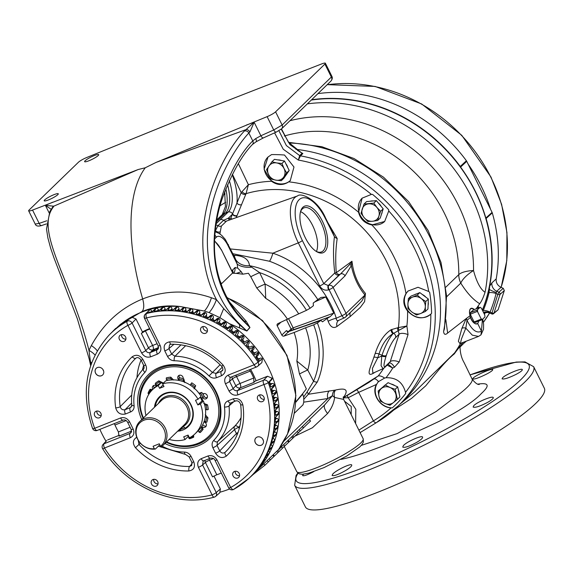 <?xml version="1.0" encoding="UTF-8"?>
<svg xmlns="http://www.w3.org/2000/svg" width="573" height="573" viewBox="0 0 573 573"><rect width="100%" height="100%" fill="white"/><g stroke="black" fill="none" stroke-linecap="round" stroke-linejoin="round"><path stroke-width="0.86" d="M309.155 419.93L306.039 422.946M99.874 429.363A100.046 88.063 -134.1 0 0 106.026 441.282M220.347 492.085A100.046 88.063 -134.1 0 0 229.529 488.984M258.201 469.051A100.046 88.063 -134.1 0 0 261.46 465.226M262.334 464.101A100.046 88.063 -134.1 0 0 229.272 323.616L246.877 331.029L249.971 327.548L246.361 321.46L229.551 302.057M258.072 469.394L324.848 404.731A11.267 4.398 -134.4 0 0 327.555 413.527L312.407 427.773L294.945 436.153M363.167 438.753L363.411 441.962L361.957 444.619L359.686 446.99L346.629 456.115L324.017 467.604L308.818 473.133L302.215 474.286L299.17 473.835L296.785 471.708A37.052 5.988 -26.4 0 0 332.634 460.592A37.052 5.988 -26.4 0 0 363.167 438.753L343.642 399.424L334.632 397.447L332.376 395.685L324.848 404.731L280.469 447.706C277.146 452.133 279.445 447.628 287.381 434.198A100.046 88.063 -134.1 0 0 227.216 297.896M275.584 111.828L324.905 64.069L331.459 77.276A3.56 3.13 -134.1 0 1 330.979 81.015C332.304 79.346 332.627 77.828 331.946 76.453L282.145 125.036L275.584 111.828A7.413 1.196 -26.4 0 1 267.111 116.641L156.028 162.424L246.01 129.62L244.406 131.009C218.241 158.406 183.059 235.553 216.436 299.6L223.678 308.603L239.664 324.862L246.798 330.958L240.037 324.483C211.029 295.954 202.778 252.464 209.639 216.608C215.67 180.581 234.407 148.679 248.818 133L249.871 132.055L254.147 122.228L246.01 129.62A3.56 2.399 53.7 0 1 249.871 132.055M223.678 308.603L219.903 317.65L229.272 323.616M244.406 131.009A3.56 3.023 42.6 0 1 248.818 133L252.765 140.915C223.728 169.322 187.249 264.332 243.504 321.159L249.849 327.434L238.06 314.305M246.877 331.029A14.819 13.057 -139.6 0 1 246.798 330.958L249.849 327.434A14.819 13.057 -138.2 0 0 249.971 327.548M90.878 364.987L88.965 350.375L91.336 345.569C103.541 323.494 120.652 307.945 142.67 298.927C165.217 290.189 188.13 289.795 211.416 297.745L216.436 299.6A14.819 4.806 -65.6 0 1 209.088 312.579L219.903 317.65M211.416 297.745A14.819 5.207 -68.6 0 1 204.346 311.046L209.088 312.579M51.205 209.295L45.41 205.378L53.783 206.18L138.229 169.515L145.263 167.774A159.838 71.317 68.3 0 0 142.67 298.927C144.303 304.958 144.081 309.169 142.025 311.562L120.953 324.01M142.025 311.562C154.581 306.519 167.395 304.857 180.481 306.576L204.346 311.046M119.478 325.256L116.283 328.164M91.336 345.569A14.819 4.949 -154.5 0 1 97.245 350.884M52.15 208.013A3.56 3.474 -171.4 0 1 53.783 206.18L53.239 207.154C34.659 231.535 71.303 280.068 88.965 350.375A14.819 4.863 -158 0 1 95.011 355.074M90.384 361.699A14.819 8.502 -170.7 0 1 91.594 362.988M53.239 207.154A3.56 3.166 -141.9 0 0 52.164 207.992L49.844 211.487L46.499 229.035L47.881 237.895L50.617 248.109L54.048 258.108L77.376 318.867L89.173 358.977L90.656 365.646M180.481 306.576A100.046 88.063 -134.1 0 0 126.311 320.171M125.537 320.694A100.046 88.063 -134.1 0 0 121.132 323.96M119.062 325.672A100.046 88.063 -134.1 0 0 116.247 328.207M238.067 314.312C231.521 306.175 226.314 297.287 222.46 287.653C217.088 273.851 214.417 259.748 214.452 245.359C214.61 228.77 217.21 213.17 222.252 198.566C231.657 173.504 241.734 155.469 252.478 144.453L252.478 144.453A3.56 3.023 -137.2 0 0 252.765 140.915L255.673 138.623L260.873 135.758L254.147 122.228L246.447 125.036M255.887 141.853A3.56 1.318 -121.6 0 0 256.088 141.782L256.088 141.782A3.56 1.318 -121.6 0 0 255.673 138.623M41.936 225.361A3.56 1.676 -109.1 0 1 41.643 225.54A3.56 1.676 -109.1 0 1 39.165 223.398L46.735 220.777M46.427 223.885L41.643 225.54C38.083 226.571 35.941 226.077 35.211 224.057L39.165 223.398L32.546 210.069L138.229 169.515M232.652 269.955L233.197 273.235L236.348 273.393L241.219 271.702L237.659 268.021L234.873 267.799L231.821 270.757M232.71 272.984L221.386 249.749L232.817 272.777L221.114 284.129M276.501 131.933A3.56 1.497 -114.3 0 1 276.301 132.077L281.658 128.767A3.56 3.13 -134.1 0 0 282.145 125.036L273.729 129.964L260.873 135.758A3.56 1.497 -114.3 0 0 263.444 137.871A3.56 1.497 -114.3 0 0 263.644 137.728M145.263 167.774L156.028 162.424M324.905 64.069A7.413 1.196 -26.4 0 0 325.378 63.231A7.413 1.196 -26.4 0 0 321.482 63.99L205.879 109.085L86.917 157.425A7.413 1.196 -26.4 0 0 78.444 162.238L29.13 209.997A7.413 1.196 -26.4 0 0 28.65 210.835A7.413 1.196 -26.4 0 0 32.546 210.069M232.48 273.199L233.197 273.235M233.834 273.264C235.216 270.406 235.417 268.63 234.436 267.92M235.446 267.441L234.873 267.799M237.659 268.021L237.201 264.103L234.951 257.764L225.318 239.45L221.758 235.431L219.079 233.404L215.09 231.7M236.348 273.393L242.809 274.173L248.403 273.271L250.766 276.738A14.819 2.041 154.3 0 1 259.633 272.626L265.12 284.101L265.736 298.383L256.747 287.968A14.819 2.084 154.2 0 1 265.12 284.101A70.816 62.328 45.9 0 1 298.683 313.854L306.476 310.337A80.199 70.594 -134.1 0 0 259.633 272.626L249.484 265.693A83.522 73.516 45.9 0 1 310.093 308.26L313.41 305.71L313.209 303.088L317.814 299.557C305.882 281.45 289.795 268.687 269.554 261.267L232.946 253.739M241.219 271.702L242.809 274.173M235.797 259.727A14.819 12.04 169.3 0 0 249.484 265.693C248.832 259.483 244.034 256.038 235.073 255.357A14.819 5.988 87.9 0 1 234.307 256.475M228.398 244.578A7.413 1.196 -26.4 0 1 227.925 245.416L237.201 264.103A14.819 8.108 177.3 0 0 251.518 267.168M227.574 184.628A35.197 15.707 -111.7 0 1 225.576 212.97L216.408 221.844M230.568 248.954L272.855 253.202L298.311 242.859A37.173 16.588 -111.7 0 1 297.494 195.952L226.521 221.063L221.371 226.049L220.254 231.836A3.56 2.579 9.8 0 1 215.469 230.647L217.926 225.726L223.527 220.304L228.319 218.198A43.627 19.468 -111.7 0 1 229.766 218.528L230.912 217.912L241.169 192.621L248.388 184.692L246.075 193.631L236.198 217.64M215.921 224.96A3.56 3.13 45.9 0 1 217.926 225.726A3.56 3.116 19.2 0 0 221.371 226.049M250.594 369.327A81.516 71.754 45.9 0 1 252.937 373.739A81.516 71.754 45.9 0 1 256.067 380.794M142.426 331.932A81.516 71.754 45.9 0 1 149.61 328.587M131.611 431.111L118.983 436.139L118.41 431.927L130.114 427.265M126.103 420.575L114.972 425.008A81.473 71.718 -134.1 0 0 118.41 431.927M114.972 425.008L114.199 423.655M158.614 347.546L153.005 349.781A3.56 3.094 44.7 0 1 148.486 347.811L141.345 333.429L142.591 332.247L136.009 319.003L132.084 323A3.56 3.094 -135.5 0 0 127.235 321.195L127.793 320.536A100.146 88.149 45.9 0 0 123.732 322.971L125.781 320.472A1.855 1.633 -134.1 0 0 125.745 320.508M141.345 333.429L145.384 330.879L152.64 345.483L157.109 343.7M149.825 329.024A81.473 71.718 -134.1 0 0 145.384 330.879M249.362 369.821L250.294 371.103L236.556 376.576L239.994 383.495A3.56 1.59 -111.7 0 1 240.359 387.792A3.56 3.094 44.7 0 1 235.847 385.83L232.409 378.911A3.56 3.116 48.6 0 1 232.086 376.697M253.732 378.022L253.896 382.406L240.359 387.792L237.637 390.55A3.56 1.59 68.3 0 0 238.01 394.847C234.242 395.864 231.234 394.553 228.971 390.915A3.56 0.573 -26.4 0 0 233.118 388.58L235.847 385.83A3.56 0.573 -26.4 0 1 239.994 383.495L253.732 378.022A81.473 71.718 -134.1 0 0 250.294 371.103M275.312 419.644L276.745 418.326A1.855 1.633 -134.1 0 1 277.984 421.341L275.026 424.421L278.392 420.396L275.183 422.38A100.146 88.149 45.9 0 0 275.362 417.395L278.65 413.355L275.355 415.339A100.146 88.149 45.9 0 0 275.162 410.304L278.371 406.243L274.997 408.234A100.146 88.149 45.9 0 0 274.424 403.184L277.554 399.109L274.109 401.107A100.146 88.149 45.9 0 0 273.156 396.065L276.207 391.982L272.691 394.002A100.146 88.149 45.9 0 0 271.366 388.995L274.345 384.913L270.75 386.954A100.146 88.149 45.9 0 0 269.066 382.019L270.614 380.164L268.243 382.556A3.56 3.087 -135.2 0 0 263.566 380.221L267.527 376.232L255.064 381.195L253.896 382.406M208.701 458.823A3.56 1.59 -111.7 0 1 209.553 460.14L216.809 474.752A81.473 71.718 -134.1 0 0 221.314 473.04M216.809 474.752L212.547 476.858L205.406 462.475A3.56 3.116 48.6 0 1 205.084 460.269M213.93 475.97L220.369 488.941L219.788 492.766L215.656 496.383A3.56 3.116 -131.2 0 0 215.656 496.383A3.56 3.116 -131.2 0 0 216.25 492.551L220.369 488.941M213.457 458.586L209.553 460.14A3.56 0.573 153.6 0 0 205.406 462.475L202.563 464.982A3.56 0.573 153.6 0 1 198.416 467.317L212.096 494.879A3.56 1.511 -104.5 0 0 214.202 497.149L214.202 497.149C174.679 508.129 126.031 486.914 102.674 448.766A3.56 0.387 -32.4 0 0 104.465 448.036A96.551 84.99 -134.1 0 0 212.096 494.879A3.56 0.573 153.6 0 0 216.25 492.551L202.563 464.982L203.136 461.172L203.587 460.842M203.959 460.663A3.56 1.59 -111.7 0 1 203.737 460.799L203.737 460.799A3.56 1.59 -111.7 0 1 201.209 458.672C197.843 460.491 196.911 463.371 198.416 467.317M215.011 460.327A3.56 0.573 -26.4 0 0 216.981 459.918L230.661 487.487A96.551 84.99 -134.1 0 0 263.931 384.519A3.56 0.752 159.7 0 0 268.243 382.556A100.11 88.12 45.9 0 1 248.045 479.121A100.11 88.12 45.9 0 1 233.748 489.321A3.56 1.64 -119.1 0 1 233.605 489.421A3.56 1.64 -119.1 0 1 230.661 487.487A3.56 0.573 -26.4 0 1 228.691 487.895L215.011 460.327C214.567 458.751 213.056 458.013 210.477 458.121L210.477 458.121A3.56 1.59 -111.7 0 1 207.949 455.986L201.209 458.672M233.046 475.941A3.703 3.259 -134.1 0 0 238.705 477.381A3.703 3.259 -134.1 0 0 238.468 472.446A3.703 3.259 -134.1 0 0 233.548 472.059A3.703 3.259 -134.1 0 0 233.046 475.941M257.735 399.531A3.703 3.259 -134.1 0 0 263.394 400.971A3.703 3.259 -134.1 0 0 263.157 396.036A3.703 3.259 -134.1 0 0 258.237 395.642A3.703 3.259 -134.1 0 0 257.735 399.531M200.908 331.223A3.703 3.259 -134.1 0 0 206.566 332.662A3.703 3.259 -134.1 0 0 206.33 327.727A3.703 3.259 -134.1 0 0 201.41 327.333A3.703 3.259 -134.1 0 0 200.908 331.223M94.703 415.74A3.703 3.259 -134.1 0 0 100.361 417.173A3.703 3.259 -134.1 0 0 100.125 412.238A3.703 3.259 -134.1 0 0 95.204 411.851A3.703 3.259 -134.1 0 0 94.703 415.74M151.53 484.049A3.703 3.259 -134.1 0 0 157.188 485.481A3.703 3.259 -134.1 0 0 156.952 480.546A3.703 3.259 -134.1 0 0 152.031 480.16A3.703 3.259 -134.1 0 0 151.53 484.049M119.392 339.323A3.703 3.259 -134.1 0 0 125.05 340.763A3.703 3.259 -134.1 0 0 124.814 335.828A3.703 3.259 -134.1 0 0 119.893 335.434A3.703 3.259 -134.1 0 0 119.392 339.323M95.576 373.181A4.634 4.075 -134.1 0 0 102.646 374.978A4.634 4.075 -134.1 0 0 102.352 368.811A4.634 4.075 -134.1 0 0 96.2 368.317A4.634 4.075 -134.1 0 0 95.576 373.181M131.783 404.968L131.21 406.973L130.214 407.639A3.56 1.59 68.3 0 0 130.58 411.937C133.129 410.762 134.304 408.699 134.103 405.748A3.56 1.11 -6.4 0 1 131.783 404.968L131.783 404.968C130.415 390.815 134.261 378.825 143.314 368.991A51.935 45.718 45.9 0 1 143.537 368.768L143.551 368.754A3.56 1.69 -135.7 0 0 144.876 372.421C146.695 370.33 146.982 367.88 145.728 365.065A3.56 0.573 153.6 0 1 143.751 365.474L141.037 360.002A3.56 0.573 153.6 0 0 143.014 359.593C139.891 355.052 136.281 354.114 132.198 356.793A3.56 1.69 46.7 0 0 135.837 358.218L135.894 358.161M115.703 407.854C117.272 412.99 120.516 415.038 125.437 413.993A3.56 1.59 68.3 0 1 125.064 409.695C122.586 410.239 120.967 409.215 120.201 406.622A3.56 1.067 171.6 0 1 115.703 407.854A68.416 60.222 45.9 0 1 132.198 356.793M191.081 456.43C189.577 453.701 187.357 452.255 184.413 452.076A3.56 1.268 90.8 0 0 185.573 454.453L189.104 456.839A3.56 0.573 153.6 0 0 191.081 456.43L193.796 461.902C195.479 467.009 193.839 470.032 188.882 470.97A68.416 60.222 45.9 0 1 135.5 447.742C132.299 443.266 132.771 439.735 136.933 437.156M141.753 419.572A44.293 38.993 45.9 0 1 160.569 366.978A44.293 38.993 45.9 0 1 216.128 391.739A44.293 38.993 45.9 0 1 210.642 437.708A44.293 38.993 45.9 0 1 164.931 443.509M235.918 400.821A3.56 1.59 -111.7 0 1 235.696 400.957L230.547 403.005A3.56 1.59 68.3 0 1 228.018 400.878C225.476 402.053 224.301 404.115 224.494 407.066A3.56 1.11 -6.4 0 0 229.007 405.963L230.396 403.048M242.895 404.968C241.326 399.825 238.082 397.784 233.161 398.829A3.56 1.59 -111.7 0 0 235.696 400.957C237.917 400.441 239.55 401.566 240.596 404.316A3.56 1.067 -8.4 0 0 242.895 404.968A68.416 60.222 45.9 0 1 226.399 456.029C222.317 458.701 218.707 457.763 215.591 453.222L212.87 447.749A3.56 0.573 -26.4 0 0 217.017 445.422L217.446 441.74L234.894 426.004A3.56 1.69 -136.4 0 1 238.64 427.322L239.263 428.583M233.763 401.73L229.007 405.963A51.935 45.718 45.9 0 1 217.446 441.74A3.56 1.69 44.3 0 1 213.722 440.401C211.903 442.485 211.616 444.935 212.87 447.749M174.02 344.237L168.949 348.585L171.664 354.057A3.56 0.573 -26.4 0 1 167.517 356.385C169.021 359.113 171.248 360.567 174.185 360.746A3.56 1.268 -89.2 0 1 175.001 356.234L171.664 354.057L180.996 344.831M221.73 366.348C223.055 368.589 223.248 370.036 222.303 370.674L221.293 371.361A3.56 1.59 68.3 0 0 221.665 375.659C225.826 373.08 226.299 369.549 223.098 365.073L221.73 366.348C207.132 351.571 190.229 344.201 171.012 344.23L171.012 344.23A3.56 1.311 -91.3 0 1 169.715 341.845C164.759 342.783 163.119 345.806 164.802 350.912A3.56 0.573 153.6 0 0 168.949 348.585L169.544 344.745M185.652 345.669L175.001 356.234A51.935 45.718 45.9 0 1 212.404 372.507L209.023 375.909C211.351 378.015 213.851 378.617 216.515 377.707A3.56 1.59 -111.7 0 1 216.15 373.41L212.404 372.507L220.104 364.693M255.322 442.7A4.634 4.075 -134.1 0 0 262.398 444.498A4.634 4.075 -134.1 0 0 262.105 438.331A4.634 4.075 -134.1 0 0 255.952 437.844A4.634 4.075 -134.1 0 0 255.322 442.7M262.42 444.476A4.634 4.075 45.9 0 1 255.365 442.657A4.634 4.075 45.9 0 1 255.973 437.822M262.871 439.699L263.028 440.057A4.448 3.911 -134.1 0 0 262.871 439.699M237.215 434.613A3.56 3.087 43.9 0 1 236.427 433.56L234.493 429.657A3.56 3.109 47.9 0 1 234.894 426.004A52.78 46.463 -134.1 0 0 241.133 417.488M228.434 448.881L225.146 452.298C223.076 453.651 221.278 453.186 219.738 450.894A3.56 0.573 153.6 0 1 215.591 453.222M240.596 404.316C242.959 422.673 238.397 438.087 226.915 450.536A64.856 57.092 -134.1 0 1 225.146 452.298A3.56 1.69 46.7 0 0 226.399 456.029M166.242 442.241A43.018 37.861 -134.1 0 0 220.039 414.401A43.018 37.861 -134.1 0 0 172.623 365.431A43.018 37.861 -134.1 0 0 143.064 418.304M166.614 441.876A41.944 36.923 -134.1 0 0 218.685 414.408A41.944 36.923 -134.1 0 0 172.573 366.784A41.944 36.923 -134.1 0 0 143.436 417.946M202.061 426.677A2.929 2.579 -134.1 0 0 206.237 424.006A2.929 2.579 -134.1 0 0 203.945 421.964M156.508 385.865A2.929 2.579 -134.1 0 0 152.848 389.354M183.181 378.689A2.929 2.579 -134.1 0 0 178.425 375.809A2.929 2.579 -134.1 0 0 179.127 380.143M202.52 397.547A2.929 2.579 -134.1 0 0 206.789 398.328A2.929 2.579 -134.1 0 0 202.842 394.016M182.15 426.842L183.317 426.348L185.036 428.239A20.112 17.706 -134.1 0 0 183.797 396.688A20.112 17.706 -134.1 0 0 155.276 406.479M201.589 397.741A27.318 24.045 45.9 0 1 202.964 400.964M201.782 392.441A33.349 29.352 45.9 0 1 204.353 396.595L203.129 397.418A32.26 28.399 45.9 0 0 200.557 393.264L201.782 392.441L198.852 393.25M200.557 393.264L199.189 393.551M200.407 396.989A27.318 24.045 45.9 0 1 200.901 397.92L203.129 397.418M200.901 397.92A27.318 24.045 45.9 0 1 202.212 400.856M205.456 409.165L206.91 409.881A32.26 28.399 45.9 0 0 206.122 405.24L204.54 404.466M206.122 405.24L207.505 404.832A33.349 29.352 45.9 0 1 208.293 409.473L206.91 409.881M204.339 420.84L205.471 422.172A32.26 28.399 45.9 0 0 206.602 417.853L205.37 416.392M206.602 417.853L207.97 417.867A33.349 29.352 45.9 0 1 206.839 422.194L205.471 422.172M198.416 430.559L199.06 432.178A32.26 28.399 45.9 0 0 201.925 428.919L201.23 427.179M201.925 428.919L203.1 429.292A33.349 29.352 45.9 0 1 200.242 432.551L199.06 432.178M188.632 436.211L188.789 438.152A32.26 28.399 45.9 0 0 192.879 436.526L192.815 435.709M192.879 436.526L193.731 437.127A33.349 29.352 45.9 0 1 189.642 438.76L188.789 438.152M151.788 390.414L150.606 390.227A32.26 28.399 45.9 0 0 148.565 394.102L148.894 394.152M148.565 394.102L148.013 393.171A33.349 29.352 45.9 0 1 150.054 389.296L150.606 390.227M160.827 382.9L159.129 382.062A32.26 28.399 45.9 0 0 155.577 384.555L157.145 385.335M155.577 384.555L155.29 383.33A33.349 29.352 45.9 0 1 158.843 380.83L159.129 382.062M172.036 379.892L170.704 378.531A32.26 28.399 45.9 0 0 166.249 379.226L167.474 380.465M166.249 379.226L166.342 377.843A33.349 29.352 45.9 0 1 170.79 377.156L170.704 378.531M183.883 381.876L183.31 380.257A32.26 28.399 45.9 0 0 178.733 379.025L179.263 380.515M178.733 379.025L179.249 377.664A33.349 29.352 45.9 0 1 183.826 378.903L183.31 380.257M194.018 388.838L194.784 386.94A32.26 28.399 45.9 0 0 190.866 383.989L190.379 385.199M190.866 383.989L191.783 382.828A33.349 29.352 45.9 0 1 195.701 385.787L194.784 386.94M194.469 388.451L195.701 385.787M184.814 382.671L183.826 378.903M173.626 380.021L170.79 377.156M163.398 383.086L158.843 380.83M152.497 389.69L150.054 389.296M193.731 437.127L193.567 435.122M203.1 429.292L201.868 426.197M207.97 417.867L205.256 414.666M207.505 404.832L203.694 403.349M145.979 415.482A30.648 26.981 45.9 0 1 152.518 389.676L155.505 386.782A30.648 26.981 45.9 0 1 161.235 382.678L162.847 383.624M152.518 389.676A30.648 26.981 45.9 0 1 158.241 385.579L159.595 388.301L163.985 386.553L162.632 383.831L165.626 380.93A30.648 26.981 45.9 0 1 201.059 396.358L198.072 399.252L195.508 400.276L197.821 404.939L202.061 400.835L200.271 397.125M203.379 401.021L200.385 403.915A30.648 26.981 45.9 0 1 195.157 433.718L198.151 430.817A30.648 26.981 45.9 0 0 203.379 401.021L202.061 400.835M195.157 433.718A30.648 26.981 45.9 0 1 189.434 437.815L188.08 435.093L183.689 436.841L185.043 439.563L188.037 436.669L187.994 435.129M158.241 385.579L161.235 382.678M159.595 388.301L163.147 384.87M162.632 383.831A30.648 26.981 45.9 0 1 198.072 399.252M197.821 404.939L200.385 403.915M185.043 439.563A30.648 26.981 45.9 0 1 169.157 439.419M154.466 407.26A20.707 18.229 45.9 0 1 170.124 392.19A20.707 18.229 45.9 0 1 191.053 404.839A20.707 18.229 45.9 0 1 180.395 430.789A20.707 18.229 45.9 0 1 177.644 431.197M154.316 448.709L153.098 446.267L159.301 443.796L160.512 446.238A15.636 13.759 -134.1 0 0 157.554 421.943A15.636 13.759 -134.1 0 0 136.159 430.466A15.636 13.759 -134.1 0 0 154.316 448.709L155.383 449.053L159.788 444.784M155.383 449.053A16.66 14.662 45.9 0 1 137.978 439.871A16.66 14.662 45.9 0 1 139.769 421.499A16.66 14.662 45.9 0 1 161.894 423.268A16.66 14.662 45.9 0 1 162.947 445.436A16.66 14.662 45.9 0 1 161.579 446.582L160.512 446.238M178.454 430.416A20.112 17.706 -134.1 0 0 180.359 430.087A20.112 17.706 -134.1 0 0 180.431 430.072L179.671 429.241M184.621 427.78A19.546 17.211 -134.1 0 1 180.33 429.428L183.41 426.448M180.33 429.428L180.431 430.072M228.691 487.895A3.56 3.56 0 0 0 233.605 489.421L248.797 478.441A100.146 88.149 45.9 0 0 249.255 478.025L253.266 474.394A1.855 1.633 -134.1 0 0 253.638 473.685M228.971 390.915L225.418 383.752A3.56 0.573 -26.4 0 0 229.565 381.417L230.131 377.607L230.74 377.235A3.56 1.59 68.3 0 1 228.212 375.107L254.133 364.779A96.551 84.99 -134.1 0 0 146.502 317.936L160.182 345.498A3.56 0.573 153.6 0 1 158.212 345.906L158.019 349.172L157.023 349.845A3.56 1.59 -111.7 0 0 157.389 354.143L150.656 356.829A3.56 1.59 -111.7 0 1 150.284 352.531C148.393 353.054 146.881 352.395 145.764 350.561A3.56 0.573 -26.4 0 1 141.617 352.896L127.937 325.335A3.56 1.64 -119.1 0 1 127.235 321.195A100.11 88.12 45.9 0 0 108.841 335.363C85.914 361.327 80.485 392.326 92.54 428.36A3.56 3.56 0 0 0 97.195 430.43A3.56 1.59 68.3 0 1 94.667 428.296L120.588 417.975A3.56 1.59 68.3 0 0 123.116 420.102L123.116 420.102C124.943 419.565 126.454 420.296 127.65 422.315A3.56 0.573 -26.4 0 0 129.627 421.907C127.371 418.261 124.355 416.951 120.588 417.975M151.981 311.698A1.855 1.633 45.9 0 1 151.888 311.483L151.759 311.11A1.855 1.633 -134.1 0 0 149.739 309.771L145.105 314.341A3.56 3.56 0 0 0 144.525 318.344A3.56 0.573 153.6 0 0 146.502 317.936A3.56 1.511 -104.5 0 1 146.48 313.524A3.56 3.144 -137.1 0 0 145.112 314.341A3.56 3.144 -137.1 0 0 145.105 314.341A3.56 3.144 -137.1 0 0 144.733 317.965M140.392 443.208L138.974 444.44L138.272 440.379M193.796 461.902A3.56 0.573 -26.4 0 1 191.826 462.311L191.654 465.555L189.57 466.465L192.206 463.564M188.882 470.97A3.56 1.311 88.7 0 1 189.57 466.465A64.856 57.092 -134.1 0 1 138.974 444.44L135.5 447.742M135.937 358.132L135.837 358.218A64.856 57.092 -134.1 0 0 120.201 406.622L131.668 395.105M143.751 365.474C144.253 367.608 144.181 368.704 143.551 368.754L143.565 368.74M102.667 374.957A4.634 4.075 45.9 0 1 95.619 373.138A4.634 4.075 45.9 0 1 96.228 368.296M103.119 370.172L103.283 370.53A4.448 3.911 -134.1 0 0 103.119 370.172M127.65 422.315L131.21 429.478A3.56 0.573 -26.4 0 0 133.18 429.07L129.627 421.907M214.495 496.984A3.56 1.511 -104.5 0 1 214.202 497.149A3.56 3.56 0 0 0 215.649 496.383A3.56 3.116 -131.2 0 1 214.495 496.984M253.266 474.394A1.855 1.633 -134.1 0 1 253.209 474.451L250.666 476.7A100.146 88.149 45.9 0 0 253.961 473.334L257.864 469.695L255.257 471.894A100.146 88.149 45.9 0 0 258.258 468.256L262.105 464.553L259.426 466.709A100.146 88.149 45.9 0 0 262.119 462.812L265.901 459.052L263.157 461.165A100.146 88.149 45.9 0 0 265.514 457.039L269.238 453.222L266.416 455.306A100.146 88.149 45.9 0 0 268.436 450.972L272.089 447.105L269.188 449.153A100.146 88.149 45.9 0 0 270.857 444.634L274.446 440.723L271.466 442.743A100.146 88.149 45.9 0 0 272.769 438.073L276.286 434.119L273.228 436.125A100.146 88.149 45.9 0 0 274.166 431.319L277.21 428.146A1.855 1.633 -134.1 0 0 277.604 427.329L274.467 429.32A100.146 88.149 45.9 0 0 275.026 424.414M257.829 469.731A1.855 1.633 -134.1 0 0 257.836 469.731L257.864 469.695A1.855 1.633 -134.1 0 0 258.215 468.313M261.968 464.71A1.855 1.633 -134.1 0 0 261.997 464.682L262.105 464.553A1.855 1.633 -134.1 0 0 262.19 462.74M265.657 459.345A1.855 1.633 -134.1 0 0 265.722 459.281L265.901 459.052A1.855 1.633 -134.1 0 0 265.636 456.925M274.166 431.319L277.604 427.329A1.855 1.633 -134.1 0 0 276.1 425.159L275.72 425.066A1.855 1.633 45.9 0 1 275.004 424.715M238.01 394.847L263.931 384.519A3.56 1.59 68.3 0 1 263.566 380.221L237.637 390.55C235.747 391.073 234.235 390.414 233.118 388.58L229.565 381.417L232.409 378.911A3.56 0.573 -26.4 0 1 236.556 376.576A3.56 1.59 68.3 0 0 235.704 375.258M230.131 377.607L230.59 377.278M260.565 359.916L258.738 361.212A100.146 88.149 45.9 0 0 255.773 356.786L258.394 352.782L254.498 355.009A100.146 88.149 45.9 0 0 251.232 350.776L253.782 346.808L249.835 349.079A100.146 88.149 45.9 0 0 246.29 345.075L248.775 341.143L244.786 343.471A100.146 88.149 45.9 0 0 240.982 339.71L243.41 335.814L239.371 338.213A100.146 88.149 45.9 0 0 235.331 334.711L237.702 330.865L233.626 333.328A100.146 88.149 45.9 0 0 229.379 330.112L231.693 326.324L227.588 328.845A100.146 88.149 45.9 0 0 223.148 325.93L225.418 322.198L221.285 324.798A100.146 88.149 45.9 0 0 216.68 322.198L218.907 318.531L214.753 321.202A100.146 88.149 45.9 0 0 210.005 318.939L212.196 315.329L208.035 318.079A100.146 88.149 45.9 0 0 203.171 316.16L205.335 312.622L201.159 315.444A100.146 88.149 45.9 0 0 196.217 313.889L198.351 310.423L194.168 313.324A100.146 88.149 45.9 0 0 189.169 312.127L191.282 308.732L187.106 311.712A100.146 88.149 45.9 0 0 182.085 310.895L184.184 307.572L180.015 310.638A100.146 88.149 45.9 0 0 174.987 310.194L177.078 306.949L172.924 310.086A100.146 88.149 45.9 0 0 167.932 310.029L170.016 306.863L165.883 310.079A100.146 88.149 45.9 0 0 160.949 310.401L163.04 307.314L158.936 310.609A100.146 88.149 45.9 0 0 154.08 311.304L156.178 308.303L152.103 311.669A100.146 88.149 45.9 0 0 147.368 312.743L146.48 313.524A100.11 88.12 45.9 0 1 258.086 362.093L262.413 358.805L261.84 362.63L257.7 366.276A3.56 3.56 0 0 1 256.661 366.906A3.56 1.59 68.3 0 0 256.89 366.77A3.56 3.109 -131.4 0 0 257.7 366.276A3.56 3.109 -131.4 0 0 258.086 362.093A3.56 0.387 -32.4 0 1 254.133 364.779A3.56 1.59 68.3 0 0 256.661 366.906L230.74 377.235A3.56 1.59 68.3 0 0 230.962 377.098M165.576 310.093A1.855 1.633 45.9 0 1 165.21 309.298L165.139 308.919A1.855 1.633 -134.1 0 0 162.18 307.687L158.936 310.609M156.228 348.52L151.559 351.557L155.627 350.246L158.356 348.112L156.228 348.52M127.894 320.436A1.855 1.633 -134.1 0 0 125.953 320.336L122.106 324.039A1.855 1.633 -134.1 0 0 120.545 324.239L120.473 324.297A1.855 1.633 -134.1 0 0 120.459 324.311M116.541 328.179A1.855 1.633 -134.1 0 0 115.517 328.558L113.182 331.072A100.146 88.149 45.9 0 1 116.756 328L120.545 324.239L118.282 326.803A100.146 88.149 45.9 0 1 122.106 324.039M115.51 328.565L115.517 328.558A1.855 1.633 -134.1 0 0 115.495 328.58L111.771 332.397A100.146 88.149 45.9 0 0 109.543 334.625L108.841 335.363M131.21 429.478L131.024 432.737L130.021 433.417A3.56 1.59 68.3 0 0 130.386 437.715C133.76 435.888 134.691 433.009 133.18 429.07M103.076 444.433L106.678 440.587L104.093 443.738A3.56 3.152 -136.9 0 0 103.076 444.433L103.076 444.433A3.56 3.56 0 0 0 102.674 448.766M268.88 453.673A1.855 1.633 -134.1 0 0 268.529 450.872M271.623 447.706A1.855 1.633 -134.1 0 0 271.072 444.705L270.879 444.612M273.873 441.489A1.855 1.633 -134.1 0 0 273.257 438.388L272.891 438.238A1.855 1.633 45.9 0 1 272.748 438.173M273.994 436.812L275.914 434.814A1.855 1.633 -134.1 0 0 274.933 431.863L274.56 431.741A1.855 1.633 45.9 0 1 274.13 431.533M276.745 418.326L276.365 418.261A1.855 1.633 45.9 0 1 275.355 417.746M275.362 417.423L278.234 414.429A1.855 1.633 -134.1 0 0 276.859 411.393L276.487 411.357A1.855 1.633 45.9 0 1 275.183 410.655M275.162 410.361L277.955 407.446A1.855 1.633 -134.1 0 0 276.458 404.409L276.079 404.395A1.855 1.633 45.9 0 1 274.46 403.435M274.438 403.277L277.16 400.441A1.855 1.633 -134.1 0 0 275.527 397.404L275.155 397.426A1.855 1.633 45.9 0 1 273.242 396.158M273.192 396.215L275.835 393.45A1.855 1.633 -134.1 0 0 274.08 390.421L273.708 390.471A1.855 1.633 45.9 0 1 271.609 389.017M271.43 389.203L274.009 386.517A1.855 1.633 -134.1 0 0 272.118 383.509L271.76 383.581A1.855 1.633 45.9 0 1 269.482 381.947M269.167 382.284L271.674 379.67A1.855 1.633 -134.1 0 0 272.046 378.201L270.614 380.164M267.527 376.232L272.046 378.201M262.413 358.805A1.855 1.633 -134.1 0 0 260.128 358.275L259.82 358.454A1.855 1.633 45.9 0 1 257.127 356.248M258.072 355.203A1.855 1.633 -134.1 0 0 258.394 352.782A1.855 1.633 -134.1 0 0 255.909 352.202L255.622 352.409A1.855 1.633 45.9 0 1 252.894 350.082M253.646 349.265A1.855 1.633 -134.1 0 0 251.289 346.414L251.017 346.644A1.855 1.633 45.9 0 1 248.281 344.208M248.911 343.549L248.832 343.628A1.855 1.633 -134.1 0 0 246.29 340.935L246.34 340.885M245.796 341.379A1.855 1.633 45.9 0 1 243.403 338.579L243.647 338.321A1.855 1.633 -134.1 0 0 240.932 335.799M240.187 336.458A1.855 1.633 45.9 0 1 237.91 333.644L238.132 333.364A1.855 1.633 -134.1 0 0 235.467 330.807L233.118 332.92M234.271 331.882A1.855 1.633 45.9 0 1 232.108 329.103L232.309 328.802A1.855 1.633 -134.1 0 0 229.572 326.345L227.13 328.537M228.075 327.684A1.855 1.633 45.9 0 1 226.034 324.97L226.206 324.655A1.855 1.633 -134.1 0 0 223.406 322.298L220.892 324.562M221.629 323.895A1.855 1.633 45.9 0 1 219.724 321.274L219.874 320.944A1.855 1.633 -134.1 0 0 217.017 318.695L214.417 321.03M214.975 320.536A1.855 1.633 45.9 0 1 213.213 318.029L213.335 317.686A1.855 1.633 -134.1 0 0 210.434 315.558L207.755 317.965M208.135 317.621A1.855 1.633 45.9 0 1 206.538 315.257L206.631 314.906A1.855 1.633 -134.1 0 0 203.694 312.901L200.944 315.372M201.166 315.171A1.855 1.633 45.9 0 1 199.741 312.98L199.805 312.622A1.855 1.633 -134.1 0 0 196.84 310.738L194.011 313.281M194.097 313.202A1.855 1.633 45.9 0 1 192.85 311.211L192.893 310.838A1.855 1.633 -134.1 0 0 189.907 309.083L186.999 311.698M186.905 311.676A1.855 1.633 45.9 0 1 185.917 309.95L185.924 309.57A1.855 1.633 -134.1 0 0 182.937 307.945L179.951 310.63M179.678 310.595A1.855 1.633 45.9 0 1 178.969 309.205L178.955 308.826A1.855 1.633 -134.1 0 0 175.961 307.329L172.896 310.086M172.573 310.079A1.855 1.633 45.9 0 1 172.058 308.99L172.007 308.611A1.855 1.633 -134.1 0 0 169.035 307.243L165.876 310.079M158.7 310.638A1.855 1.633 45.9 0 1 158.477 310.129L158.37 309.757A1.855 1.633 -134.1 0 0 155.448 308.654L153.256 310.623M149.739 309.771L148.636 311.203M129.591 318.789L131.489 317.034L136.009 319.003M107.688 439.899L119.32 435.265M287.61 433.718A3.56 1.604 -154.3 0 1 287.539 433.983A3.56 1.604 -154.3 0 1 287.381 434.198M252.478 144.453L256.088 141.782L263.444 137.871L276.301 132.077A3.56 1.497 -114.3 0 1 273.729 129.964L267.111 116.641M224.874 193.065L224.487 192.263M98.212 155.541A7.872 1.275 -26.4 0 0 98.714 154.646A7.872 1.275 -26.4 0 0 91.1 157.009A7.872 1.275 -26.4 0 0 84.618 161.65A7.872 1.275 -26.4 0 0 90.577 160.068A7.872 1.275 -26.4 0 0 98.212 155.541M57.787 194.684A7.872 1.275 -26.4 0 0 58.288 193.789A7.872 1.275 -26.4 0 0 50.675 196.152A7.872 1.275 -26.4 0 0 44.193 200.786A7.872 1.275 -26.4 0 0 50.152 199.211A7.872 1.275 -26.4 0 0 57.787 194.684M351.185 414.616L351.249 406.472L344.531 401.215M256.747 287.968L250.766 276.738M296.85 361.069L307.773 370.022L313.56 381.253A80.199 70.594 -134.1 0 0 313.667 324.834L317.392 322.957A83.522 73.516 45.9 0 1 317.356 381.912L308.303 394.281L303.79 399.302L303.654 396.974L302.544 393.83L306.347 388.945L299.464 374.019L296.85 361.069A58.539 51.527 -134.1 0 0 294.099 332.498L284.043 336.072A1.776 1.569 45.9 0 1 281.837 335.069L277.225 325.786A1.776 1.569 45.9 0 1 277.876 323.645L298.683 313.854M287.574 319.347A58.539 51.527 -134.1 0 0 265.736 298.383M310.093 308.26L306.476 310.337M288.627 318.781L293.132 327.849A1.776 0.731 -110 0 1 293.333 329.976M233.777 255.415L235.073 255.357M229.494 220.011A3.56 3.073 99.6 0 1 228.319 218.198L232.394 214.252A3.56 2.886 22.1 0 0 236.9 215.921M230.303 219.724A3.56 3.008 105.9 0 1 229.766 218.528M216.1 223.785L220.283 219.703A3.56 3.13 45.9 0 1 223.527 220.304A3.56 2.994 69.5 0 0 226.521 221.063M294.321 413.262L303.074 404.774M302.544 393.83L295.725 401.981M281.221 129.161L289.945 144.618L302.064 153.306L288.377 142.161L281.493 128.925M278.901 130.73L286.385 145.578L299.686 155.605A3.56 3.13 -134.1 0 0 300.474 155.849L298.325 160.075L283.263 149.238L274.596 132.843M347.245 395.592A7.413 2.507 -121.2 0 0 348.191 397.741L355.819 409.294L355.611 423.54M358.884 430.122L373.403 420.883L358.655 392.362L348.191 397.741L343.27 397.834M281.837 335.069L286.428 330.614A1.776 1.569 -134.1 0 0 288.634 331.617L284.043 336.072M299.464 374.019A14.819 2.707 153 0 1 307.773 370.022A70.816 62.328 45.9 0 0 305.595 327.77L294.099 332.498M288.771 331.574L320.758 320.508L317.392 322.957M288.369 331.645L291.098 329.009L293.132 327.849L333.78 313.087L330.22 316.604L294.651 329.518M333.78 313.087L325.772 296.957L314.677 301.964M325.772 296.957L321.116 297.423M320.787 297.595L317.814 299.557M357.437 305.574L361.943 300.911L364.987 294.995C358.247 286.915 353.691 277.139 351.321 265.671L345.025 275.885L333.135 287.395L346.028 313.352A3.56 3.13 45.9 0 1 345.54 317.091A3.56 3.13 45.9 0 1 344.731 317.635A3.56 1.497 -114.3 0 1 344.531 317.779L339.452 320.013C337.39 321.159 336.315 320.565 336.236 318.244C327.828 289.78 301.212 262.477 272.855 253.202A7.413 1.518 -70.5 0 1 269.554 261.267M345.025 275.885A3.56 3.13 -134.1 0 0 340.606 273.88L339.173 274.99A3.56 3.13 45.9 0 1 334.754 272.984C333.235 259.691 333.121 247.608 334.424 236.742L325.299 218.356A33.621 14.998 68.3 0 0 299.085 199.733A33.621 14.998 68.3 0 0 302.372 240.553L323.759 283.635A3.56 0.573 153.6 0 1 319.691 285.941C321.876 289.494 324.848 290.805 328.601 289.874A3.56 1.454 -110 0 1 328.257 285.555L340.606 273.88L349.702 264.468L351.972 261.238L351.321 265.671A3.56 2.693 -166.5 0 0 349.702 264.468M339.896 274.395A3.56 2.621 54.1 0 1 336.265 272.684L334.754 272.984L323.759 283.635L328.257 285.555L339.173 274.99M344.531 317.779L344.531 317.779A3.56 1.497 -114.3 0 1 341.959 315.666L329.074 289.702A3.56 1.454 -110 0 1 328.723 285.39A3.56 3.13 -134.1 0 1 333.135 287.395A3.56 0.573 153.6 0 1 329.074 289.702L328.601 289.874M344.538 317.771A3.56 3.56 0 0 0 345.54 317.091L357.566 305.445M305.294 237.723A25.047 11.174 68.3 0 0 316.69 251.683A25.047 11.174 68.3 0 0 324.218 225.318A25.047 11.174 68.3 0 0 300.624 211.344A25.047 11.174 68.3 0 0 305.294 237.723M327.828 222.582L337.196 238.554A7.413 4.985 5.2 0 1 334.424 236.742L332.369 231.728M232.129 219.079A3.56 2.886 22.1 0 1 230.912 217.912M343.198 397.87L369.127 382.277L378.166 375.995L343.299 397.712A7.413 6.317 45.4 0 0 343.191 397.762M303.654 396.974L307.071 392.011A3.56 0.86 -131.3 0 1 308.303 394.281L335.563 390.055A7.413 6.017 -109.4 0 0 334.632 397.447C333.88 403.156 331.523 408.513 327.555 413.527M334.546 390.285A7.413 6.905 -87.6 0 0 332.376 395.685L327.892 398.522L303.762 402.153L302.974 404.882M303.79 399.302L303.762 402.153M307.071 392.011L313.56 381.253A3.56 1.583 -156.6 0 0 317.356 381.912M313.667 324.834L305.595 327.77M238.382 163.706L248.388 184.692A124.105 109.242 45.9 0 1 271.516 181.254L264.089 169.329L268.006 157.023L271.559 154.588A151.924 133.731 45.9 0 1 284.509 155.032L293.978 167.015L290.282 180.595L288.778 181.849C283.019 185.58 277.268 185.38 271.516 181.254M391.115 407.869L392.297 407.883A149.288 131.41 -134.1 0 0 405.684 393.515L405.526 392.405A148.493 130.708 -134.1 0 0 430.817 314.133C422.931 319.92 415.189 318.875 407.589 311.003C403.148 305.409 402.611 299.615 405.985 293.605L408.026 291.055L418.004 287.281L428.726 291.485A148.493 130.708 -134.1 0 0 388.745 210.957L384.669 221.479L371.891 224.938C364.822 223.484 360.374 219.244 358.555 212.218L362.122 198.165L371.383 194.397A148.493 130.708 -134.1 0 0 298.325 160.075L299.686 155.605L302.064 153.306A3.56 3.13 -134.1 0 0 302.852 153.543L300.474 155.849A151.924 133.731 45.9 0 1 383.631 198.981A151.924 133.731 45.9 0 1 398.128 405.992A151.924 133.731 45.9 0 1 376.511 422.552A3.56 1.655 -120.9 0 1 376.368 422.659A3.56 1.655 -120.9 0 1 373.403 420.883A148.493 130.708 -134.1 0 0 391.115 407.869C379.92 407.546 371.075 393.472 376.454 384.447L358.655 392.362A7.413 3.309 -114 0 0 356.9 389.891M297.487 150.384L302.852 153.543M337.196 238.554C335.635 248.868 335.327 260.242 336.265 272.684L351.972 261.238C353.391 273.736 357.889 284.473 365.452 293.455A7.413 4.018 139.5 0 0 364.987 294.995L346.028 313.352A3.56 0.573 153.6 0 1 341.959 315.666L336.236 318.244A7.413 1.669 -17.9 0 0 328.179 321.338L327.183 318.43L322.513 321.825L320.859 320.45L287.861 331.545L288.377 332.268M327.183 318.43L330.22 316.604M338.836 320.343L338.428 320.579A7.413 5.422 -127.3 0 0 336.967 326.474C333.357 328.773 330.428 327.061 328.179 321.338M350.232 312.55A7.413 5.429 -127.3 0 0 350.246 316.497L336.967 326.474M365.452 293.455L364.593 301.62L360.238 307.493L350.246 316.497M241.462 204.697A3.56 2.886 22.1 0 1 236.95 203.035A38.857 17.34 -111.7 0 0 232.23 174.744M245.695 194.283A3.56 2.886 22.1 0 1 241.169 192.621L232.445 174.321M374.871 372.328L374.004 372.901C364.729 378.517 370.982 366.183 373.854 357.308L375.143 353.598C378.853 342.145 384.182 334.181 391.137 329.711L398.378 327.584A117.186 103.154 -134.1 0 0 355.446 221.035A117.186 103.154 -134.1 0 0 246.075 193.631A3.56 2.378 37.1 0 1 242.028 191.626M335.563 390.055C346.307 387.506 348.885 390.055 343.299 397.712M329.224 390.815A7.413 6.597 -99.2 0 0 327.892 398.522L283.707 441.303M290.439 180.445A16.216 14.275 45.9 0 1 268.995 178.504A16.216 14.275 45.9 0 1 267.999 157.031M277.855 159.91A9.261 8.151 45.9 0 1 281.415 160.497M285.898 163.806A9.261 8.151 45.9 0 1 287.732 167.509M287.102 173.512A9.261 8.151 45.9 0 1 286.192 174.837M284.509 161.006L281.952 163.484L284.015 168.483A9.261 8.151 45.9 0 1 283.685 177.107L286.643 172.939L284.015 168.483A9.261 8.151 -134.1 0 0 276.644 162.925L271.903 161.822L274.46 159.344L284.509 161.006L289.2 170.46L283.843 178.26L281.286 180.731L283.685 177.107A9.261 8.151 45.9 0 1 275.985 180.173L281.286 180.731M271.903 161.822L266.545 169.615L268.608 174.615L271.244 179.07L275.985 180.173A9.261 8.151 45.9 0 1 268.608 174.615A9.261 8.151 45.9 0 1 268.945 165.991A9.261 8.151 45.9 0 1 276.644 162.925L281.952 163.484M289.2 170.46L286.643 172.939M295.912 149.309A151.924 133.731 45.9 0 1 388.874 193.896A151.924 133.731 45.9 0 1 403.371 400.914L398.128 405.992L376.368 422.659L360.109 432.601M288.52 142.333L321.84 146.709L354.035 158.542L383.452 177.15L408.57 201.553L428.103 230.482L441.002 262.448L446.575 295.811L444.447 328.838L443.581 331.509A152.447 134.189 -134.1 0 0 394.31 188.603A152.447 134.189 -134.1 0 0 289.057 142.985M400.255 403.929L414.952 391.66L454.675 352.825L460.663 345.433M460.599 343.564L460.262 343.986A155.369 136.761 45.9 0 1 454.675 352.825L454.217 353.978C450.435 356.886 445.321 362.136 438.875 369.728L425.811 385.744L411.579 398.364L393.665 410.096M474.286 309.52A8.452 3.767 68.3 0 0 469.731 310.108A8.452 3.767 68.3 0 0 470.061 315.766L466.68 318.23A3.56 3.08 -131.3 0 0 467.024 320.386L465.813 328.15L461.523 338.793L460.262 343.986L458.371 341.286L461.831 328.53L466.178 318.602L447.628 333.056L445.83 319.698M443.581 331.509C443.96 334.632 445.314 335.148 447.628 333.056M289.967 120.724A143.186 126.039 45.9 0 1 473.52 270.542A18.379 6.833 -33.2 0 0 460.778 283.112C466.845 292.839 473.155 299.715 479.694 303.74C481.485 301.505 483.275 297.681 485.052 292.28C480.482 289.301 476.636 282.052 473.52 270.542A18.379 6.518 0.7 0 0 458.78 274.632L445.866 287.137M307.386 103.863A152.912 134.598 45.9 0 1 485.052 292.28M479.694 303.74L476.213 308.747M466.68 318.23L466.178 318.602M477.975 308.052A3.56 3.144 37.5 0 1 477.818 306.405M478.226 322.549L477.703 323.602L481.442 331.137L481.005 334.825L478.555 336.408L472.302 335.162L465.813 328.15A3.56 2.006 -164.2 0 0 461.831 328.53M477.703 323.602L475.518 323.852A8.151 3.639 68.3 0 0 476.901 323.903A8.151 3.639 68.3 0 0 476.965 323.881M470.061 315.766L470.361 317.456C471.744 320.887 473.47 323.022 475.518 323.852M473.978 309.642A8.158 3.639 68.3 0 0 470.992 308.711A8.158 3.639 68.3 0 0 470.684 317.607A8.158 3.639 68.3 0 0 477.03 323.86A8.158 3.639 68.3 0 0 477.638 323.473A8.158 3.639 68.3 0 0 478.555 321.131M470.934 308.74A8.151 3.639 68.3 0 0 470.87 308.761A8.151 3.639 68.3 0 0 469.688 310.265M474.988 322.262A6.661 2.972 -111.7 0 1 474.824 322.176A6.661 2.972 -111.7 0 1 473.85 321.41L470.533 314.735A6.661 2.972 -111.7 0 1 470.369 312.665L473.441 309.857L480.088 307.321L477.015 310.129L470.369 312.665M470.533 314.735L470.569 314.09A7.012 3.13 -111.7 0 1 470.462 312.743M470.569 314.09L477.123 311.476A7.012 3.13 -111.7 0 1 477.015 310.129M477.123 311.476L477.681 311.891A6.661 2.972 -111.7 0 1 477.517 309.814M479.995 307.243A7.012 3.13 -111.7 0 1 480.117 307.307A6.661 2.972 -111.7 0 1 480.446 307.508A6.661 2.972 -111.7 0 1 481.42 308.267L484.737 314.942A6.661 2.972 -111.7 0 1 484.901 317.019L482.33 319.512A6.661 2.972 -111.7 0 1 480.998 318.567L480.962 319.211L474.408 321.818L473.85 321.41M477.681 311.891L480.998 318.567M474.824 322.176L475.16 322.37A7.012 3.13 -111.7 0 0 475.275 322.434L481.829 319.827A7.012 3.13 -111.7 0 1 480.962 319.211M481.829 319.827L482.33 319.512M475.16 322.37A7.012 3.13 -111.7 0 1 474.408 321.818M478.197 305.853L478.498 307.586M460.026 347.31L460.033 347.302C460.355 345.949 458.414 348.176 454.217 353.978M361.312 445.379L397.254 433.568L436.139 411.5L450.593 400.47C465.262 390.141 472.496 383.136 472.295 379.455L464.101 362.58C461.594 358.347 460.241 353.262 460.033 347.31L460.685 345.404L462.805 342.683M477.832 384.125C489.041 382.399 490.13 385.608 481.098 393.766C473.935 401.387 460.069 410.512 439.505 421.148C401.63 439.398 361.234 455.535 340.863 459.396M486.57 374.105C490.782 371.863 492.844 370.366 492.766 369.606C492.651 367.902 476.829 374.67 473.377 377.843L472.596 378.968C474.315 379.462 478.971 377.836 486.57 374.105M516.194 374.312C520.399 372.049 522.44 370.48 522.311 369.614C522.089 367.701 506.152 374.219 502.786 377.586L502.063 378.817C503.882 379.527 508.595 378.03 516.194 374.312M487.222 402.597C491.419 400.233 493.432 398.564 493.253 397.59C492.916 395.442 477.001 402.002 473.785 405.67L473.119 407.031C475.003 407.904 479.708 406.429 487.222 402.597M416.643 442.413C420.818 439.928 422.81 438.166 422.609 437.135C422.208 434.85 406.472 441.797 403.356 445.651L402.719 447.069C404.595 447.957 409.237 446.403 416.643 442.413M345.77 470.447C349.931 467.862 351.929 466.064 351.75 465.068C351.385 462.877 335.893 470.29 332.748 474.086L332.096 475.468C333.901 476.242 338.457 474.566 345.77 470.447M303.439 474.208L302.623 475.611C303.797 476.263 307.529 474.924 313.811 471.593M294.665 485.302A133.394 21.552 153.6 0 0 423.726 445.293A133.394 21.552 153.6 0 0 533.628 366.677L544.35 388.272A133.394 21.552 153.6 0 1 434.449 466.888A133.394 21.552 153.6 0 1 305.38 506.897L294.665 485.302L296.069 475.511L297.781 472.997M311.461 99.91A151.924 133.731 45.9 0 1 460.792 167.373A151.924 133.731 45.9 0 1 485.732 217.611A151.924 133.731 45.9 0 1 482.38 310.201M311.311 100.06A151.924 133.731 45.9 0 1 454.933 160.111A151.924 133.731 45.9 0 1 482.33 310.1M482.924 311.289L483.304 310.459A152.891 134.576 -134.1 0 0 489.063 292.624L489.664 286.135A152.06 133.846 -134.1 0 0 486.119 218.514L485.732 217.611M462.046 343.657A152.06 133.846 -134.1 0 0 462.92 342.64M485.918 217.984L492.078 212.361L492.286 212.884L486.119 218.514M492.078 212.361L490.581 209.346A151.974 133.774 -134.1 0 0 481.191 186.103A151.974 133.774 -134.1 0 0 468.22 164.293L466.744 161.328L460.628 167.051L460.269 166.464A152.06 133.846 -134.1 0 0 311.619 99.759M503.23 288.291L504.333 290.511L500.007 294.436A1.776 1.526 -132.2 0 0 498.904 292.216L503.23 288.291L501.017 287.331C497.457 285.469 495.853 282.661 496.211 278.901A152.64 134.354 -134.1 0 0 492.286 212.884M504.333 290.511L498.109 309.764L493.532 313.689A1.776 1.576 -128.3 0 0 494.005 313.008L498.109 309.764M460.055 347.009A152.64 134.354 -134.1 0 0 465.348 341.673M484.421 314.319A152.64 134.354 -134.1 0 0 485.317 312.529M483.798 313.051L487.609 312.443L491.913 313.839A1.776 1.576 -128.3 0 0 493.532 313.689A1.776 1.776 0 0 1 491.72 313.925L497.822 294.307L496.068 293.548A159.222 140.149 45.9 0 1 490.073 312.12L489.743 312.901M501.017 287.331L496.734 291.27A7.413 6.36 47.4 0 1 491.935 282.833L496.211 278.901M483.304 310.459A7.413 3.28 -157.9 0 1 490.073 312.12L491.82 312.879A1.776 0.766 -162.1 0 0 494.005 313.008L500.007 294.436A1.776 0.766 -162.1 0 1 497.822 294.307L498.904 292.216L496.734 291.27L496.068 293.548A7.413 3.073 -166.3 0 0 489.063 292.624M485.087 312.586L483.999 313.46M460.269 166.464L466.386 160.741A152.64 134.354 -134.1 0 0 317.958 93.621M466.386 160.741L466.744 161.328M490.581 209.346L468.22 164.293M489.664 286.135L491.935 282.833M496.211 292.531A7.413 0.938 21.2 0 1 489.421 289.501M483.426 312.314A7.413 6.289 -168.3 0 1 489.679 312.758M388.745 210.957L388.695 209.768A149.288 131.41 -134.1 0 0 372.557 194.383L371.383 194.397M384.762 221.386A16.216 14.275 45.9 0 1 363.303 219.588A16.216 14.275 45.9 0 1 362.208 198.079M370.158 201.245A9.261 8.151 45.9 0 1 373.159 200.944M378.395 203.064A9.261 8.151 45.9 0 1 381.152 206.373M382.177 212.024A9.261 8.151 45.9 0 1 381.389 214.452M364.17 217.647L367.873 221.486L372.493 221.271A9.261 8.151 45.9 0 1 364.17 217.647A9.261 8.151 45.9 0 1 362.243 208.944A9.261 8.151 45.9 0 1 368.625 203.859A9.261 8.151 45.9 0 1 376.948 207.483L373.811 203.1L364.005 204.074L361.04 213.271L364.17 217.647M378.882 216.186A9.261 8.151 45.9 0 1 372.493 221.271L377.679 220.512L378.882 216.186A9.261 8.151 -134.1 0 0 376.948 207.483L380.651 211.315L378.882 216.186M364.005 204.074L366.562 201.603L376.368 200.629L379.784 204.733L383.201 208.844L380.236 218.034L377.679 220.512M383.201 208.844L380.651 211.315M376.368 200.629L373.811 203.1M374.384 378.903A7.413 3.266 -114 0 1 378.416 381.69L378.732 381.374M376.454 384.447L378.416 381.69L384.59 378.073A7.413 3.495 38.8 0 0 378.166 375.995A117.186 103.154 -134.1 0 0 383.745 368.274M407.589 311.003A124.105 109.242 45.9 0 1 406.887 326.016L408.033 334.611L399.195 361.978L394.46 367.257L392.749 368.024L387.112 365.144M384.59 378.073L386.023 377.75A124.105 109.242 45.9 0 0 392.749 368.024L388.086 364.199M373.854 357.308A3.56 1.554 -159.6 0 1 377.707 357.846L372.436 368.382L372.873 373.224L383.043 368.661L381.081 365.703L381.768 356.019A3.56 1.526 17.9 0 0 386.066 356.191C383.588 364.335 383.351 367.737 385.343 366.391L390.234 361.656L399.095 334.231L398.278 330.9A3.56 3.008 82.3 0 1 397.791 327.813M391.137 329.711A3.56 2.772 -115.7 0 0 393.035 333.694C386.782 337.404 382.112 344.18 379.032 354.021L377.707 357.846L381.768 356.019L382.012 355.26A18.501 3.725 -66.5 0 1 393.035 333.694L393.622 333.343A3.56 2.872 -109.6 0 1 391.975 329.36M399.173 330.177L406.887 326.016L398.378 327.584A3.56 2.593 -123.2 0 0 399.173 330.177L393.622 333.343A3.56 3.13 -134.1 0 1 395.556 337.655A14.941 3.008 113.5 0 0 386.309 355.432A3.56 1.526 -162.1 0 1 382.012 355.26L379.032 354.021A3.56 1.526 -162.1 0 0 375.143 353.598M430.846 314.104L431.598 313.316A149.288 131.41 -134.1 0 0 429.65 292.273L428.726 291.485M430.867 314.083A16.216 14.275 45.9 0 1 409.423 312.414A16.216 14.275 45.9 0 1 408.177 290.912M414.523 294.723A9.261 8.151 45.9 0 1 415.54 294.228A9.261 8.151 45.9 0 1 416.628 293.885M422.408 294.558A9.261 8.151 45.9 0 1 425.825 297.136M428.217 302.207A9.261 8.151 45.9 0 1 428.088 305.445M408.377 298.633L407.904 303.883A9.261 8.151 45.9 0 1 412.539 297.129L408.377 298.633L410.934 296.155L419.823 292.61L417.266 295.088L412.539 297.129A9.261 8.151 45.9 0 1 421.241 298.569A9.261 8.151 45.9 0 1 425.309 306.756L425.782 301.505L421.241 298.569L417.266 295.088M407.904 303.883L407.99 308.589L411.966 312.07A9.261 8.151 45.9 0 1 407.904 303.883M420.668 313.51A9.261 8.151 45.9 0 1 411.966 312.07L416.507 315.007L420.668 313.51A9.261 8.151 -134.1 0 0 425.309 306.756L425.395 311.468L420.668 313.51M419.823 292.61L428.339 299.027L427.952 308.99L425.395 311.468M428.339 299.027L425.782 301.505M392.297 407.883A16.216 14.275 45.9 0 1 377.005 397.977A16.216 14.275 45.9 0 1 378.961 381.16M391.13 384.01A9.261 8.151 45.9 0 1 393.042 384.619A9.261 8.151 45.9 0 1 394.833 385.622M398.364 389.912A9.261 8.151 45.9 0 1 399.18 393.594M384.132 385.822A9.261 8.151 45.9 0 1 385.006 385.128M388.079 382.685L378.151 391.03L388.079 382.685L397.691 386.861L395.134 389.339L390.048 387.52A9.261 8.151 45.9 0 1 395.964 394.639A9.261 8.151 45.9 0 1 393.393 402.597L397.361 399.388L395.134 389.339M378.151 391.03L378.982 396.323A9.261 8.151 45.9 0 1 381.554 388.365A9.261 8.151 45.9 0 1 390.048 387.52L385.522 385.156M384.898 403.442A9.261 8.151 45.9 0 1 378.982 396.323L380.379 401.079L384.898 403.442A9.261 8.151 -134.1 0 0 393.393 402.597L389.984 405.254L384.898 403.442M397.691 386.861L399.918 396.91L397.361 399.388M386.023 377.75C396.287 377.385 402.79 382.27 405.526 392.405M394.46 367.257A7.413 3.223 65.9 0 0 389.318 363.01M383.101 368.632L384.619 367.558A3.56 3.13 -134.1 0 0 385.343 366.391M389.117 363.081L390.234 361.656A7.413 3.216 17.8 0 1 399.195 361.978M316.052 251.282A23.715 10.579 68.3 0 0 321.353 251.984A23.715 10.579 68.3 0 0 322.556 225.977A23.715 10.579 68.3 0 0 303.805 207.927A23.715 10.579 68.3 0 0 300.431 212.074M316.439 251.475A23.421 10.45 68.3 0 0 312.579 225.404A23.421 10.45 68.3 0 0 300.581 211.666M121.562 334.632A3.703 3.259 -134.1 0 0 121.913 336.881A3.703 3.259 -134.1 0 0 125.902 339.116M153.7 479.35A3.703 3.259 -134.1 0 0 154.058 481.599A3.703 3.259 -134.1 0 0 158.048 483.841M96.873 411.042A3.703 3.259 -134.1 0 0 97.224 413.291A3.703 3.259 -134.1 0 0 101.213 415.525M203.078 326.531A3.703 3.259 -134.1 0 0 203.436 328.78A3.703 3.259 -134.1 0 0 207.419 331.015M259.913 394.84A3.703 3.259 -134.1 0 0 260.264 397.089A3.703 3.259 -134.1 0 0 264.253 399.324M235.224 471.25A3.703 3.259 -134.1 0 0 235.575 473.499A3.703 3.259 -134.1 0 0 239.564 475.733M207.333 397.519A2.929 2.579 45.9 0 1 204.246 396.666M203.394 394.897A2.929 2.579 45.9 0 1 203.544 393.615M179.478 377.714A2.929 2.579 45.9 0 1 179.249 375.294M154.216 388.028A2.929 2.579 45.9 0 1 153.865 385.407M206.244 425.947A2.929 2.579 45.9 0 1 202.77 424.6M309.348 419.723L310.566 421.019L303.468 427.823M272.748 455.177L273.973 456.466L268.3 461.859M269.167 458.644L270.392 459.933M267.125 460.62L268.35 461.91L264.948 465.197L253.137 474.516M263.73 463.908L264.948 465.197M287.503 440.888L288.72 442.184L282.496 448.129M283.499 444.763L284.724 446.059M281.314 446.876L282.539 448.172L273.966 456.459M277.762 450.321L278.987 451.61M276.773 451.28L277.991 452.57M273.221 454.718L274.438 456.008M291.643 436.884L292.86 438.173L288.713 442.17M288.083 440.322L289.308 441.611M302.286 426.57L303.511 427.866L298.368 432.751M299.106 429.657L300.324 430.946M297.186 431.512L298.411 432.801L292.846 438.152M292.653 435.903L293.877 437.192M240.037 324.483L239.664 324.862A14.819 5.343 -65.4 0 0 239.643 327.871M246.361 321.46A14.819 7.205 143.8 0 1 243.754 320.93L243.504 321.159M49.128 212.87L45.41 205.378L52.63 202.24M221.271 249.95A16.452 7.342 68.3 0 0 214.495 241.233M219.982 280.806L221.486 283.843M227.925 245.416A14.826 6.618 68.3 0 0 216.365 237.208A7.413 6.525 -134.1 0 0 214.803 235.037M216.365 237.208L214.574 238.941M216.744 219.968L222.245 214.631A3.56 3.13 45.9 0 1 223.055 214.087L216.687 220.254M225.826 188.818A35.304 15.75 -111.7 0 1 223.055 214.087L228.19 212.046A35.304 15.75 68.3 0 0 229.343 180.674M215.298 231.75A43.627 19.468 -111.7 0 1 215.469 230.647L215.169 230.933M225.705 202.298A117.186 103.154 -134.1 0 0 220.025 205.829M216.981 459.918C214.725 456.28 211.709 454.969 207.949 455.986M143.014 359.593L145.728 365.065M144.876 372.421A48.383 42.588 -134.1 0 0 134.103 405.748M130.58 411.937L125.437 413.993M162.123 446.166A48.383 42.588 -134.1 0 0 184.413 452.076M228.212 375.107C224.838 376.927 223.907 379.806 225.418 383.752M157.389 354.143C160.755 352.323 161.686 349.444 160.182 345.498M141.617 352.896C143.873 356.535 146.889 357.846 150.656 356.829M158.52 348.248L157.023 349.845L150.284 352.531L153.005 349.781A3.56 1.59 68.3 0 0 152.64 345.483A3.56 0.573 153.6 0 0 148.486 347.811L145.764 350.561L132.084 323A3.56 0.573 -26.4 0 1 127.937 325.335A96.551 84.99 -134.1 0 0 94.667 428.296A3.56 0.752 159.7 0 1 92.54 428.36M130.386 437.715L104.465 448.036A3.56 1.59 68.3 0 1 104.093 443.738L130.021 433.417L131.518 431.813M228.018 400.878L233.161 398.829M213.722 440.401A48.383 42.588 -134.1 0 0 224.494 407.066M167.517 356.385L164.802 350.912M169.715 341.845A68.416 60.222 45.9 0 1 223.098 365.073M221.665 375.659L216.515 377.707M209.023 375.909A48.383 42.588 -134.1 0 0 174.185 360.746M222.317 367.128L216.15 373.41L221.293 371.361L222.804 369.735M239.922 425.911A56.34 49.593 45.9 0 1 238.64 427.322A3.56 0.573 153.6 0 0 234.493 429.657L217.017 445.422L219.738 450.894L236.427 433.56A3.56 0.573 -26.4 0 1 238.039 432.45M200.514 396.888A27.525 24.231 45.9 0 1 201.037 397.855M158.413 403.442A17.548 15.45 45.9 0 1 183.761 400.491A17.548 15.45 45.9 0 1 183.396 426.434M139.769 421.499L161.371 400.577A16.66 14.662 45.9 0 1 183.496 402.339A16.66 14.662 45.9 0 1 184.549 424.514L162.947 445.436M136.961 377.628A64.011 56.347 45.9 0 1 141.065 360.052M143.651 365.266A60.459 53.217 -134.1 0 0 142.469 369.907M131.611 403.148L125.064 409.695L130.214 407.639L131.711 406.064M272.512 439.083L273.257 438.388M273.901 432.823L274.933 431.863M274.001 432.257L274.56 431.741M274.847 426.326L276.1 425.159M274.897 425.832L275.72 425.066M275.327 419.214L276.365 418.261M275.291 412.839L276.859 411.393M275.276 412.467L276.487 411.357M274.775 405.949L276.458 404.409M274.732 405.627L276.079 404.395M273.751 399.023L275.527 397.404M273.693 398.751L275.155 397.426M272.225 392.111L274.08 390.421M272.161 391.882L273.708 390.471M270.198 385.249L272.118 383.509M270.134 385.056L271.76 383.581M258.051 360.145L260.128 358.275M258.015 360.08L259.82 358.454M253.818 354.093L255.909 352.202M253.789 354.057L255.622 352.409M241.684 340.369L243.403 338.579M241.677 340.369L243.647 338.321M230.41 330.865L232.108 329.103M230.36 330.829L232.309 328.802M224.365 326.703L226.034 324.97M224.287 326.653L226.206 324.655M218.091 322.964L219.724 321.274M217.984 322.907L219.874 320.944M211.623 319.677L213.213 318.029M211.48 319.612L213.335 317.686M205.005 316.855L206.538 315.257M204.819 316.783L206.631 314.906M198.265 314.505L199.741 312.98M198.05 314.434L199.805 312.622M191.461 312.643L192.85 311.211M191.196 312.579L192.893 310.838M184.621 311.275L185.917 309.95M184.313 311.225L185.924 309.57M177.795 310.408L178.969 309.205M177.437 310.373L178.955 308.826M171.033 310.036L172.058 308.99M170.611 310.029L172.007 308.611M164.372 310.151L165.21 309.298M163.892 310.179L165.139 308.919M157.876 310.738L158.477 310.129M157.331 310.81L158.37 309.757M150.971 311.898L151.759 311.11M223.527 194.884A124.105 109.242 45.9 0 1 225.031 194.032M280.756 322.37L277.225 325.786M286.428 330.614L288.298 331.717M293.047 330.077A1.776 1.569 -134.1 0 1 291.098 329.009L286.529 319.806M220.254 231.836A40.074 17.878 68.3 0 0 219.953 233.985M220.283 219.703L228.19 212.046A3.56 3.13 45.9 0 1 232.574 213.98A3.56 2.894 21.7 0 0 237.043 215.57M280.469 447.706A3.56 3.13 -134.1 0 0 281.314 445.285M302.68 394.117L295.704 402.339M319.691 285.941L298.311 242.859A3.56 0.573 153.6 0 0 302.372 240.553M325.299 218.356A3.56 0.573 -26.4 0 0 325.528 217.948L332.383 231.764M299.686 155.605A3.56 3.13 -133.7 0 0 300.474 155.849M288.778 181.849A124.105 109.242 45.9 0 1 358.555 212.218M284.33 136.016A133.394 117.422 45.9 0 1 458.78 274.632A18.379 16.18 -134.1 0 0 460.778 283.112L446.625 296.821M470.361 317.456L467.024 320.386C471.973 330.163 476.779 333.744 481.442 331.137L482.43 319.412M298.089 473.248A129.964 20.993 -26.4 0 0 378.774 461.458A129.964 20.993 -26.4 0 0 520.635 379.813A129.964 20.993 -26.4 0 0 469.982 374.928M501.103 287.367A152.884 134.569 -134.1 0 0 490.817 177.215A152.884 134.569 -134.1 0 0 327.111 84.754M463.729 343.377A152.884 134.569 -134.1 0 0 466.028 341.401L463.729 343.377M483.383 322.355A152.884 134.569 -134.1 0 0 489.571 312.987M371.891 224.938A124.105 109.242 45.9 0 1 405.985 293.605M408.033 334.611A7.413 3.159 18 0 0 399.095 334.231L395.556 337.655M383.81 368.102A3.56 3.13 -134.1 0 0 384.619 367.558L389.511 362.824M386.309 355.432L386.066 356.191M221.386 249.749L214.51 240.717M222.245 214.631L225.44 206.488L224.645 191.84M28.65 210.835L35.211 224.057M210.477 458.121L203.136 461.172M171.012 344.23L169.544 344.753M229.938 403.378L230.547 403.005M191.826 462.311L189.104 456.839M158.327 446.202L185.573 454.453M135.887 358.168C137.463 357.036 139.175 357.645 141.037 360.002M268.995 453.565L268.436 454.145M271.795 447.556L270.85 448.544M274.109 441.289L272.662 442.8M258.351 354.974L256.131 357.287M253.825 349.107L251.683 351.342M241.068 335.663L238.805 337.698M158.212 345.906L144.525 318.344M123.116 420.102L97.195 430.43M226.958 297.416L262.527 320.558L286.994 355.403L295.897 395.649L287.539 433.983C281.458 446.159 278.564 449.125 278.965 448.817L279.101 448.552M330.979 81.015L281.658 128.767M325.378 63.231L331.946 76.453M234.951 257.764L235.267 258.437M325.528 217.948C317.915 199.956 301.162 192.177 297.494 195.952M296.785 471.708L284.265 446.489M343.284 396.838L343.642 399.424M482.724 319.125L483.591 324.01L483.526 329.217L481.005 334.825M478.555 336.408L460.835 343.284M478.283 308.274L478.362 307.894M472.259 379.362C475.382 383.144 477.739 384.834 479.336 384.419M533.628 366.677L524.983 361.878L516.173 362.079L469.96 374.892M327.226 84.646L375.093 86.423L421.671 103.978L461.781 135.328L490.954 176.993L501.59 204.31L506.94 232.531L506.797 260.586L501.16 287.388M483.383 322.37L489.593 313.001"/></g></svg>
